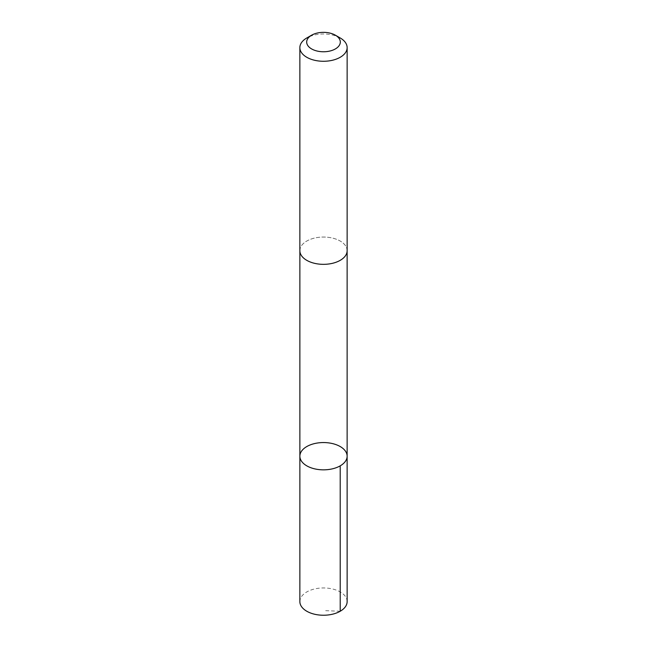 <?xml version="1.0" encoding="UTF-8"?>
<svg xmlns="http://www.w3.org/2000/svg" width="647" height="647" viewBox="0 0 647 647"><rect width="100%" height="100%" fill="white"/><g stroke="black" fill="none" stroke-linecap="round" stroke-linejoin="round"><path stroke-width="0.49" stroke-dasharray="3.23 2.43" d="M347.14 601.597A23.64 13.644 0 0 0 330.374 588.535A23.64 13.644 0 0 0 303.864 594.003A23.64 13.644 0 0 0 299.86 601.597M303.864 243.102A23.632 13.644 0 0 0 299.868 250.696A23.632 13.644 0 0 0 316.626 263.75A23.632 13.644 0 0 0 343.136 258.282A23.632 13.644 0 0 0 347.132 250.696A23.632 13.644 0 0 0 330.366 237.643A23.632 13.644 0 0 0 303.864 243.102M299.868 456.2A23.632 13.644 180 0 1 303.864 448.614A23.632 13.644 180 0 1 330.374 443.146A23.632 13.644 180 0 1 347.132 456.2M347.14 250.696A23.64 13.644 0 0 0 323.5 237.045A23.64 13.644 0 0 0 299.86 250.696M340.217 37.979A23.64 13.644 0 0 0 306.783 37.979M340.217 611.245L323.5 610.59"/><path stroke-width="0.97" d="M303.864 448.614A23.632 13.644 180 0 1 330.374 443.146A23.632 13.644 180 0 1 347.132 456.2A23.632 13.644 180 0 1 323.5 469.843A23.632 13.644 180 0 1 299.868 456.2A23.632 13.644 180 0 1 303.864 448.614M299.86 601.597A23.64 13.644 0 0 0 316.626 614.65A23.64 13.644 0 0 0 343.136 609.183A23.64 13.644 0 0 0 347.14 601.597L347.132 456.2A23.632 13.644 180 0 1 323.5 469.843A23.632 13.644 180 0 1 299.868 456.2L299.86 601.597M311.611 35.197L306.783 37.979A23.64 13.644 0 0 0 299.86 47.627L299.86 250.696A23.64 13.644 0 0 0 316.626 263.75A23.64 13.644 0 0 0 343.136 258.282A23.64 13.644 0 0 0 347.14 250.696L347.14 47.627A23.64 13.644 0 0 0 340.217 37.979L335.389 35.197A16.814 9.705 0 0 0 311.611 35.197A16.814 9.705 0 0 0 312.825 49.56A16.814 9.705 0 0 0 337.467 47.457A16.814 9.705 0 0 0 335.389 35.197M299.86 47.627A23.64 13.644 0 0 0 316.626 60.689A23.64 13.644 0 0 0 343.136 55.221A23.64 13.644 0 0 0 347.14 47.627M340.209 465.848L340.217 611.245M299.868 251.012L299.868 456.2M347.132 251.012L347.132 456.2"/></g></svg>
